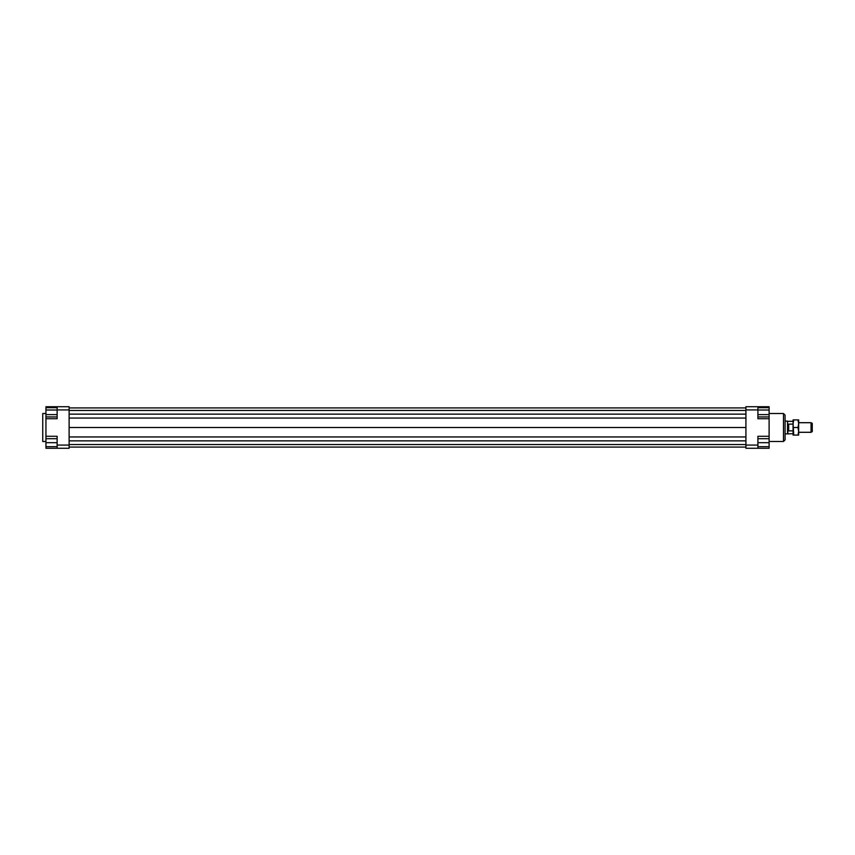 <?xml version="1.0" encoding="UTF-8"?>
<svg xmlns="http://www.w3.org/2000/svg" width="855" height="855" viewBox="0 0 855 855"><rect width="100%" height="100%" fill="white"/><g stroke="black" fill="none" stroke-linecap="round" stroke-linejoin="round"><path stroke-width="1.28" d="M793.077 433.688L787.53 433.891L787.53 421.109L785.082 421.109M787.883 433.688L787.53 421.109M788.673 424.123L788.673 430.877L788.096 427.5L788.673 424.123L793.077 424.123M811.053 432.299L812.25 431.604L812.25 423.396L811.053 422.701L811.053 432.299L798.666 432.299M793.077 430.877L788.673 430.877M45.946 413.521L42.75 413.521L42.75 441.479L45.946 441.479M783.479 413.521L783.479 441.479L785.082 439.887L785.082 415.113L783.479 413.521L769.105 413.521M57.135 406.724L57.135 409.919L69.116 409.919L69.116 406.724L45.946 406.724L45.946 407.707L57.135 407.707M57.135 409.919L57.135 418.715L45.946 418.715L45.946 438.69L57.135 438.69M757.915 445.081L757.915 436.285L769.105 436.285L769.105 448.277L757.915 448.277L757.915 445.081L745.923 445.081L745.923 448.277L757.915 448.277M745.923 406.724L745.923 409.919L757.915 409.919L757.915 406.724L745.923 406.724M745.923 409.919L745.923 445.081M757.915 406.724L769.105 406.724L769.105 407.707L757.915 407.707M769.105 436.285L769.105 418.715L757.915 418.715L757.915 409.919M769.105 418.715L769.105 416.93L757.915 416.93M57.135 445.081L57.135 448.277L69.116 448.277L69.116 445.081L57.135 445.081L57.135 436.285L45.946 436.285M57.135 448.277L45.946 448.277L45.946 446.673L57.135 446.673M57.135 410.015L45.946 410.015L45.946 418.715M45.946 446.673L45.946 438.69M45.946 442.687L57.135 442.687M45.946 414.622L57.135 414.622M45.946 416.93L57.135 416.93M45.946 410.015L45.946 407.707M769.105 446.673L757.915 446.673M769.105 438.69L757.915 438.69M769.105 442.687L757.915 442.687M769.105 407.707L769.105 414.622L757.915 414.622M769.105 410.015L757.915 410.015M769.105 414.622L769.105 416.93M69.116 407.921L745.923 407.921M69.116 410.475L745.923 410.475M69.116 414.141L745.923 414.141M69.116 418.052L745.923 418.052M69.116 427.5L745.923 427.5M69.116 445.081L69.116 409.919M69.116 436.948L745.923 436.948M69.116 440.859L745.923 440.859M69.116 444.525L745.923 444.525M69.116 447.08L745.923 447.08M793.077 431.294L793.077 419.912L793.75 419.912L793.077 423.706L793.75 435.088L793.077 435.088L793.077 431.294M798.666 431.294L797.993 427.5L798.666 423.706L798.666 435.088L797.993 435.088L798.666 431.294M797.993 419.912L798.666 419.912L798.666 423.706L797.993 419.912L793.75 419.912M793.75 435.088L797.993 435.088M793.75 427.5L797.993 427.5M793.077 421.312L787.883 421.312M811.053 422.701L798.666 422.701M787.53 433.891L785.082 433.891M769.105 441.479L783.479 441.479"/></g></svg>
